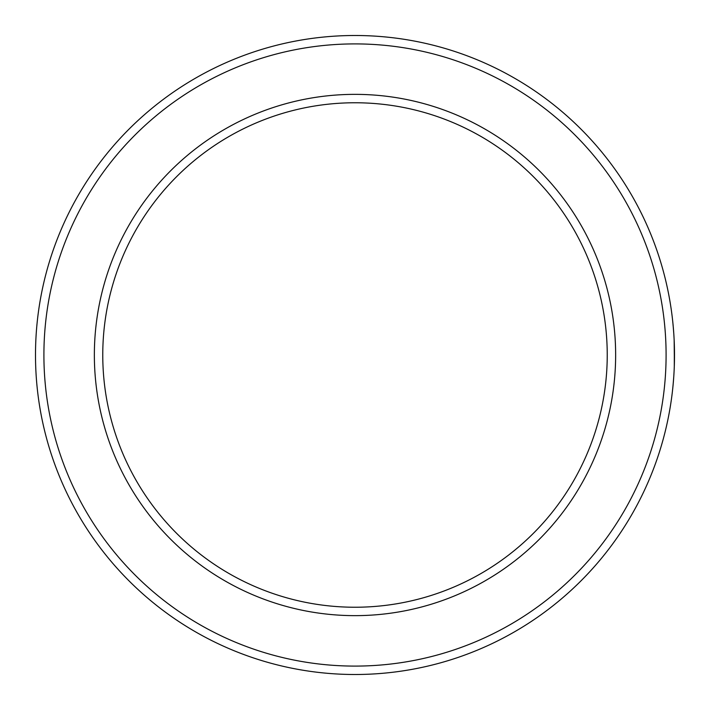 <?xml version="1.0" encoding="UTF-8"?>
<svg xmlns="http://www.w3.org/2000/svg" width="710" height="710" viewBox="0 0 710 710"><rect width="100%" height="100%" fill="white"/><g stroke="black" fill="none" stroke-linecap="round" stroke-linejoin="round"><path stroke-width="1.06" d="M35.5 355A319.5 319.5 0 0 0 355 674.5A319.5 319.5 0 0 0 674.5 355A319.5 319.5 0 0 0 355 35.5A319.5 319.5 0 0 0 35.5 355M673.737 377.099L673.133 384.518M673.417 381.279L673.018 385.734M673.071 385.157L673.754 376.877M674.296 366.333L674.358 345.513M673.737 332.892L673.16 325.721M673.062 324.701L672.592 320.112M672.592 320.157L672.947 323.547M673.107 325.153L673.746 333.123M666.095 355A311.095 311.095 0 0 0 355 43.905A311.095 311.095 0 0 0 43.905 355A311.095 311.095 0 0 0 355 666.095A311.095 311.095 0 0 0 666.095 355M615.641 355A260.641 260.641 0 0 1 355 615.641A260.641 260.641 0 0 1 94.359 355A260.641 260.641 0 0 1 355 94.359A260.641 260.641 0 0 1 615.641 355M607.094 346.578L606.935 342.611M605.781 327.896L605.861 328.695M607.236 355A252.236 252.236 0 0 1 355 607.236A252.236 252.236 0 0 1 102.764 355A252.236 252.236 0 0 1 355 102.764A252.236 252.236 0 0 1 607.236 355M673.071 324.816L673.417 328.73M673.817 334.064L674.003 337.152M674.154 340.143L674.402 362.987M674.047 372.031L674.012 372.706M674.402 346.968L674.154 340.072M673.994 337.002L673.808 334.002M673.417 328.686L672.823 322.34M672.805 322.136L672.725 321.373M672.725 388.627L672.805 387.864M672.832 387.598L673.417 381.305"/></g></svg>
